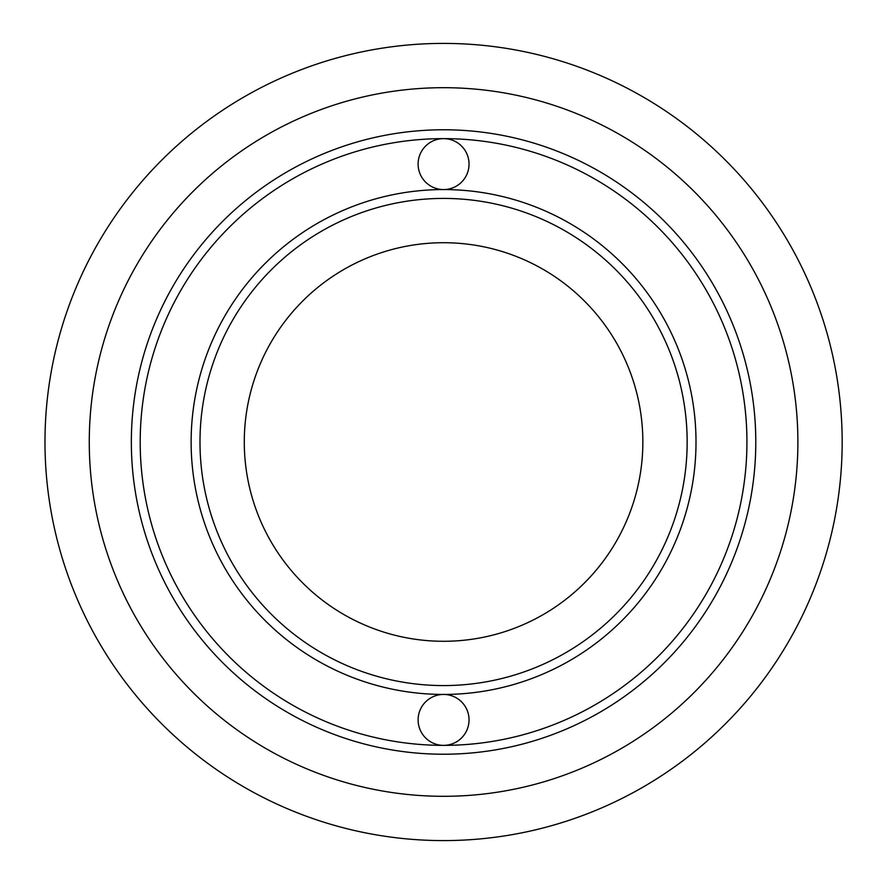 <?xml version="1.0" encoding="UTF-8"?>
<svg xmlns="http://www.w3.org/2000/svg" width="884" height="884" viewBox="0 0 884 884"><rect width="100%" height="100%" fill="white"/><g stroke="black" fill="none" stroke-linecap="round" stroke-linejoin="round"><path stroke-width="1.33" d="M244.282 442A199.298 199.298 0 0 0 543.218 614.59A199.298 199.298 0 0 0 543.218 269.41A199.298 199.298 0 0 0 244.282 442M199.994 442A243.575 243.575 0 0 0 565.362 652.944A243.575 243.575 0 0 0 565.362 231.055A243.575 243.575 0 0 0 199.994 442M443.569 138.633A25.47 25.47 0 0 0 418.11 164.093A25.47 25.47 0 0 0 443.569 189.563A25.47 25.47 0 0 0 469.039 164.093A25.47 25.47 0 0 0 443.569 138.633A303.367 303.367 0 0 0 140.202 442A303.367 303.367 0 0 0 443.569 745.367A25.47 25.47 0 0 1 418.11 719.908A25.47 25.47 0 0 1 443.569 694.437A25.47 25.47 0 0 1 469.039 719.908A25.47 25.47 0 0 1 443.569 745.367A303.367 303.367 0 0 0 746.936 442A303.367 303.367 0 0 0 443.569 138.633M131.34 442A312.229 312.229 0 0 0 599.684 712.394A312.229 312.229 0 0 0 599.684 171.607A312.229 312.229 0 0 0 131.34 442M44.985 442A398.585 398.585 0 0 0 642.867 787.191A398.585 398.585 0 0 0 642.867 96.809A398.585 398.585 0 0 0 44.985 442M89.273 442A354.296 354.296 0 0 0 620.723 748.836A354.296 354.296 0 0 0 620.723 135.164A354.296 354.296 0 0 0 89.273 442M443.569 189.563A252.437 252.437 0 0 0 191.132 442A252.437 252.437 0 0 0 443.569 694.437A252.437 252.437 0 0 0 696.006 442A252.437 252.437 0 0 0 443.569 189.563"/></g></svg>
